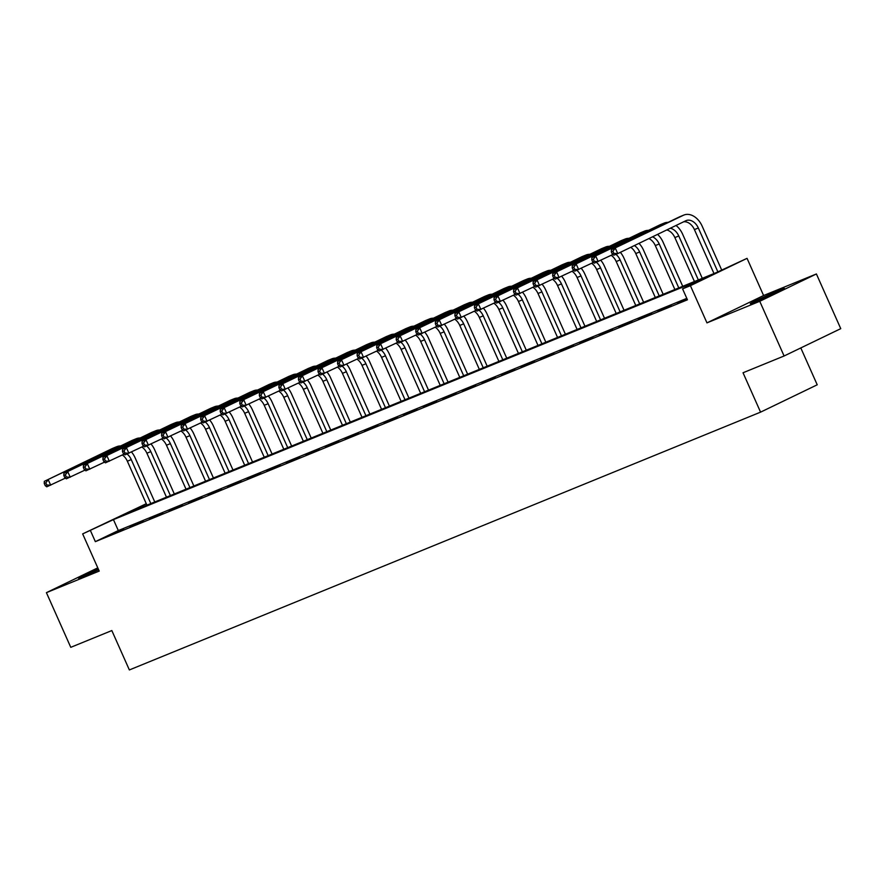 <?xml version="1.0" encoding="UTF-8"?>
<svg xmlns="http://www.w3.org/2000/svg" width="885" height="885" viewBox="0 0 885 885"><rect width="100%" height="100%" fill="white"/><g stroke="black" fill="none" stroke-linecap="round" stroke-linejoin="round"><path stroke-width="1.33" d="M779.287 290.335A18.685 0.575 -24 0 0 760.624 298.51A18.685 0.575 -24 0 0 750.281 303.699A18.685 0.575 -24 0 0 755.403 301.862A18.685 0.575 -24 0 0 774.076 293.687A18.685 0.575 -24 0 0 784.42 288.499A18.685 0.575 -24 0 0 779.287 290.335M98.146 568.69A18.685 0.575 -24 0 0 78.4 578.115A18.685 0.575 -24 0 0 83.533 576.279A18.685 0.575 -24 0 0 98.611 569.741M146.302 503.764L124.165 514.451L716.264 272.613L747.051 258.343L690.4 285.678L682.578 288.875L705.544 277.79L113.446 519.617L82.659 533.898L146.279 503.709M763.6 295.524L706.96 322.87L759.75 301.298L784.099 355.991L840.75 328.656L816.401 273.963L763.6 295.524L747.051 258.343M800.803 347.938L817.22 384.798L760.569 412.144L129.365 669.945L111.831 630.562L70.767 647.333L46.418 592.651L99.22 571.079L82.659 533.898M759.75 301.298L816.401 273.963M97.781 567.86L46.418 592.651M686.804 298.367L118.313 530.558L95.348 541.642L687.446 299.805L682.578 288.875M110.448 534.938L123.657 529.252L110.448 534.938M129.995 526.951L143.215 521.265L129.995 526.951M149.554 518.964L162.763 513.278L149.554 518.964M169.101 510.977L182.321 505.291L169.101 510.977M188.66 502.99L201.868 497.304L188.66 502.99M208.218 495.003L221.427 489.316L208.218 495.003M227.766 487.015L240.986 481.34L227.766 487.015M247.324 479.028L260.533 473.353L247.324 479.028M266.872 471.041L280.091 465.366L266.872 471.041M286.43 463.054L299.639 457.379L286.43 463.054M305.989 455.067L319.197 449.392L305.989 455.067M325.536 447.08L338.756 441.405L325.536 447.08M345.095 439.093L358.303 433.418L345.095 439.093M364.642 431.106L377.862 425.431L364.642 431.106M384.201 423.118L397.409 417.443L384.201 423.118M403.759 415.142L416.968 409.456L403.759 415.142M423.307 407.155L436.526 401.469L423.307 407.155M442.865 399.168L456.074 393.482L442.865 399.168M462.412 391.181L475.632 385.495L462.412 391.181M481.971 383.194L495.18 377.508L481.971 383.194M501.529 375.207L514.738 369.521L501.529 375.207M521.077 367.22L534.297 361.534L521.077 367.22M540.635 359.233L553.844 353.546L540.635 359.233M560.183 351.245L573.403 345.57L560.183 351.245M579.741 343.258L592.95 337.583L579.741 343.258M599.3 335.271L612.508 329.596L599.3 335.271M618.847 327.284L632.067 321.609L618.847 327.284M638.406 319.297L651.614 313.622L638.406 319.297M657.953 311.31L671.173 305.635L657.953 311.31M687.136 299.108L677.512 303.323L687.236 299.329M706.96 322.87L690.4 285.678M95.348 541.642L90.48 530.701M784.099 355.991L743.035 372.762L760.569 412.144M118.313 530.558L113.446 519.617M131.5 452.003A17.965 12.733 -112.2 0 1 135.084 457.755L154.764 501.95M146.921 505.147L127.352 461.207A11.981 8.496 67.8 0 0 122.34 454.967M150.826 503.554L131.257 459.603A11.981 8.496 67.8 0 0 127.086 453.994M65.379 478.11L46.772 486.805L45.224 485.644L46.783 485.002L45.81 482.812L44.25 483.453L45.224 485.644M44.25 483.453L44.338 481.329L112.395 448.485A17.965 12.733 -112.2 0 1 112.904 448.264L116.809 446.659A17.965 12.733 -112.2 0 1 120.581 445.985M44.338 481.329L116.3 446.892A17.965 12.733 -112.2 0 1 116.809 446.659M45.81 482.812L48.244 479.736L50.677 485.201L46.783 485.002M151.058 444.016A17.965 12.733 -112.2 0 1 154.643 449.768L174.312 493.963M166.468 497.16L146.899 453.22A11.981 8.496 67.8 0 0 141.888 446.991M170.385 495.567L150.815 451.615A11.981 8.496 67.8 0 0 146.633 446.007M84.938 470.123L66.331 478.818L64.782 477.657L66.342 477.015L65.368 474.825L63.808 475.466L64.782 477.657M63.808 475.466L63.886 473.342L131.942 440.498A17.965 12.733 -112.2 0 1 132.451 440.276L136.367 438.672A17.965 12.733 -112.2 0 1 140.14 437.998M63.886 473.342L135.859 438.905A17.965 12.733 -112.2 0 1 136.367 438.672M65.368 474.825L67.802 471.749L70.236 477.214L66.342 477.015M170.617 436.028A17.965 12.733 -112.2 0 1 174.201 441.781L193.87 485.976M186.027 489.173L166.457 445.232A11.981 8.496 67.8 0 0 161.446 439.004M189.932 487.58L170.374 443.628A11.981 8.496 67.8 0 0 166.192 438.031M104.496 462.136L85.878 470.831L84.329 469.669L85.9 469.028L84.927 466.837L83.356 467.479L84.329 469.669M83.356 467.479L83.444 465.355L151.501 432.511A17.965 12.733 -112.2 0 1 152.01 432.289L155.915 430.696A17.965 12.733 -112.2 0 1 159.698 430.01M83.444 465.355L155.406 430.918A17.965 12.733 -112.2 0 1 155.915 430.696M84.927 466.837L87.361 463.762L89.794 469.227L85.9 469.028M190.164 428.041A17.965 12.733 -112.2 0 1 193.749 433.794L213.429 477.988M205.574 481.197L186.016 437.245A11.981 8.496 67.8 0 0 181.005 431.017M209.491 479.593L189.921 435.641A11.981 8.496 67.8 0 0 185.75 430.044M124.044 454.149L105.437 462.844L103.888 461.682L105.448 461.041L104.474 458.85L102.914 459.492L103.888 461.682M102.914 459.492L103.003 457.368L171.048 424.534A17.965 12.733 -112.2 0 1 171.568 424.302L175.473 422.709A17.965 12.733 -112.2 0 1 179.246 422.023M103.003 457.368L174.964 422.93A17.965 12.733 -112.2 0 1 175.473 422.709M104.474 458.85L106.908 455.775L109.342 461.24L105.448 461.041M209.723 420.054A17.965 12.733 -112.2 0 1 213.307 425.807L232.976 470.001M225.133 473.209L205.563 429.258A11.981 8.496 67.8 0 0 200.552 423.03M229.049 471.605L209.48 427.654A11.981 8.496 67.8 0 0 205.298 422.056M143.602 446.162L124.984 454.857L123.435 453.695L125.006 453.054L124.033 450.863L122.462 451.505L123.435 453.695M122.462 451.505L122.55 449.381L190.607 416.547A17.965 12.733 -112.2 0 1 191.116 416.315L195.032 414.722A17.965 12.733 -112.2 0 1 198.804 414.036M122.55 449.381L194.512 414.943A17.965 12.733 -112.2 0 1 195.032 414.722M124.033 450.863L126.466 447.788L128.9 453.253L125.006 453.054M229.27 412.067A17.965 12.733 -112.2 0 1 232.855 417.82L252.535 462.014M244.691 465.222L225.122 421.271A11.981 8.496 67.8 0 0 220.111 415.043M248.596 463.618L229.027 419.667A11.981 8.496 67.8 0 0 224.856 414.069M163.15 438.175L144.543 446.87L142.994 445.708L144.554 445.066L143.58 442.887L142.02 443.518L142.994 445.708M142.02 443.518L142.109 441.394L210.165 408.56A17.965 12.733 -112.2 0 1 210.674 408.328L214.579 406.735A17.965 12.733 -112.2 0 1 218.352 406.049M142.109 441.394L214.07 406.956A17.965 12.733 -112.2 0 1 214.579 406.735M143.58 442.887L146.014 439.801L148.448 445.266L144.554 445.066M248.829 404.08A17.965 12.733 -112.2 0 1 252.413 409.844L272.082 454.027M264.239 457.235L244.669 413.284A11.981 8.496 67.8 0 0 239.658 407.056M268.155 455.631L248.585 411.68A11.981 8.496 67.8 0 0 244.404 406.082M182.708 430.187L164.101 438.883L162.552 437.721L164.112 437.079L163.139 434.9L161.579 435.531L162.552 437.721M161.579 435.531L161.656 433.418L229.713 400.573A17.965 12.733 -112.2 0 1 230.222 400.341L234.138 398.748A17.965 12.733 -112.2 0 1 237.91 398.062M161.656 433.418L233.629 398.969A17.965 12.733 -112.2 0 1 234.138 398.748M163.139 434.9L165.572 431.814L168.006 437.29L164.112 437.079M268.387 396.093A17.965 12.733 -112.2 0 1 271.972 401.856L291.641 446.04M283.797 449.248L264.228 405.297A11.981 8.496 67.8 0 0 259.216 399.069M287.702 447.644L268.144 403.704A11.981 8.496 67.8 0 0 263.962 398.095M202.267 422.2L183.649 430.895L182.1 429.734L183.671 429.092L182.697 426.913L181.126 427.543L182.1 429.734M181.126 427.543L181.215 425.431L249.271 392.586A17.965 12.733 -112.2 0 1 249.78 392.354L253.685 390.761A17.965 12.733 -112.2 0 1 257.469 390.075M181.215 425.431L253.176 390.982A17.965 12.733 -112.2 0 1 253.685 390.761M182.697 426.913L185.131 423.827L187.565 429.302L183.671 429.092M287.935 388.106A17.965 12.733 -112.2 0 1 291.519 393.869L311.199 438.053M303.356 441.261L283.786 397.31A11.981 8.496 67.8 0 0 278.775 391.081M307.261 439.657L287.691 395.717A11.981 8.496 67.8 0 0 283.521 390.108M221.814 414.213L203.207 422.908L201.658 421.747L203.218 421.105L202.245 418.926L200.685 419.556L201.658 421.747M200.685 419.556L200.773 417.443L268.819 384.599A17.965 12.733 -112.2 0 1 269.339 384.367L273.244 382.774A17.965 12.733 -112.2 0 1 277.016 382.088M200.773 417.443L272.735 382.995A17.965 12.733 -112.2 0 1 273.244 382.774M202.245 418.926L204.678 415.839L207.112 421.315L203.218 421.105M307.493 380.119A17.965 12.733 -112.2 0 1 311.077 385.882L330.747 430.066M322.903 433.274L303.334 389.323A11.981 8.496 67.8 0 0 298.322 383.094M326.819 431.681L307.25 387.73A11.981 8.496 67.8 0 0 303.068 382.121M241.373 406.226L222.755 414.921L221.206 413.76L222.777 413.129L221.803 410.939L220.232 411.58L221.206 413.76M220.232 411.58L220.321 409.456L288.377 376.612A17.965 12.733 -112.2 0 1 288.886 376.379L292.802 374.786A17.965 12.733 -112.2 0 1 296.575 374.101M220.321 409.456L292.282 375.019A17.965 12.733 -112.2 0 1 292.802 374.786M221.803 410.939L224.237 407.852L226.671 413.328L222.777 413.129M327.041 372.131A17.965 12.733 -112.2 0 1 330.625 377.895L350.305 422.079M342.462 425.287L322.892 381.335A11.981 8.496 67.8 0 0 317.881 375.107M346.367 423.694L326.797 379.742A11.981 8.496 67.8 0 0 322.627 374.134M260.92 398.239L242.313 406.934L240.764 405.772L242.324 405.142L241.351 402.952L239.791 403.593L240.764 405.772M239.791 403.593L239.879 401.469L307.936 368.625A17.965 12.733 -112.2 0 1 308.445 368.392L312.35 366.799A17.965 12.733 -112.2 0 1 316.133 366.113M239.879 401.469L311.841 367.032A17.965 12.733 -112.2 0 1 312.35 366.799M241.351 402.952L243.784 399.865L246.218 405.341L242.324 405.142M346.599 364.144A17.965 12.733 -112.2 0 1 350.183 369.908L369.853 414.091M362.009 417.3L342.44 373.348A11.981 8.496 67.8 0 0 337.428 367.12M365.925 415.707L346.356 371.755A11.981 8.496 67.8 0 0 342.174 366.147M280.479 390.252L261.871 398.947L260.323 397.785L261.883 397.155L260.909 394.964L259.349 395.606L260.323 397.785M259.349 395.606L259.427 393.482L327.483 360.637A17.965 12.733 -112.2 0 1 327.992 360.405L331.908 358.812A17.965 12.733 -112.2 0 1 335.68 358.137M259.427 393.482L331.399 359.044A17.965 12.733 -112.2 0 1 331.908 358.812M260.909 394.964L263.343 391.878L265.777 397.354L261.883 397.155M366.158 356.168A17.965 12.733 -112.2 0 1 369.742 361.921L389.411 406.104M381.568 409.312L361.998 365.361A11.981 8.496 67.8 0 0 356.987 359.133M385.473 407.719L365.914 363.768A11.981 8.496 67.8 0 0 361.733 358.159M300.037 382.276L281.419 390.96L279.87 389.798L281.441 389.168L280.468 386.977L278.897 387.619L279.87 389.798M278.897 387.619L278.985 385.495L347.042 352.65A17.965 12.733 -112.2 0 1 347.551 352.429L351.456 350.825A17.965 12.733 -112.2 0 1 355.239 350.15M278.985 385.495L350.947 351.057A17.965 12.733 -112.2 0 1 351.456 350.825M280.468 386.977L282.901 383.902L285.335 389.367L281.441 389.168M385.705 348.181A17.965 12.733 -112.2 0 1 389.289 353.934L408.97 398.128M401.126 401.325L381.557 357.374A11.981 8.496 67.8 0 0 376.545 351.146M405.031 399.732L385.462 355.781A11.981 8.496 67.8 0 0 381.291 350.172M319.585 374.289L300.977 382.973L299.429 381.822L300.988 381.181L300.015 378.99L298.455 379.632L299.429 381.822M298.455 379.632L298.544 377.508L366.589 344.663A17.965 12.733 -112.2 0 1 367.109 344.442L371.014 342.838A17.965 12.733 -112.2 0 1 374.786 342.163M298.544 377.508L370.505 343.07A17.965 12.733 -112.2 0 1 371.014 342.838M300.015 378.99L302.449 375.915L304.882 381.38L300.988 381.181M405.264 340.194A17.965 12.733 -112.2 0 1 408.848 345.947L428.517 390.141M420.674 393.338L401.104 349.387A11.981 8.496 67.8 0 0 396.093 343.159M424.59 391.745L405.02 347.794A11.981 8.496 67.8 0 0 400.839 342.185M339.143 366.301L320.525 374.986L318.976 373.835L320.547 373.193L319.573 371.003L318.003 371.645L318.976 373.835M318.003 371.645L318.091 369.521L386.148 336.676A17.965 12.733 -112.2 0 1 386.656 336.455L390.573 334.851A17.965 12.733 -112.2 0 1 394.345 334.176M318.091 369.521L390.053 335.083A17.965 12.733 -112.2 0 1 390.573 334.851M319.573 371.003L322.007 367.928L324.441 373.393L320.547 373.193M424.811 332.207A17.965 12.733 -112.2 0 1 428.395 337.959L448.075 382.154M440.232 385.351L420.663 341.4A11.981 8.496 67.8 0 0 415.651 335.172M444.137 383.758L424.568 339.807A11.981 8.496 67.8 0 0 420.397 334.198M358.69 358.314L340.083 366.998L338.535 365.848L340.094 365.206L339.121 363.016L337.561 363.658L338.535 365.848M337.561 363.658L337.65 361.534L405.706 328.689A17.965 12.733 -112.2 0 1 406.215 328.468L410.12 326.864A17.965 12.733 -112.2 0 1 413.903 326.189M337.65 361.534L409.611 327.096A17.965 12.733 -112.2 0 1 410.12 326.864M339.121 363.016L341.555 359.941L343.999 365.405L340.094 365.206M444.37 324.22A17.965 12.733 -112.2 0 1 447.954 329.972L467.634 374.167M459.78 377.364L440.21 333.413A11.981 8.496 67.8 0 0 435.199 327.184M463.696 375.771L444.126 331.82A11.981 8.496 67.8 0 0 439.945 326.211M378.249 350.327L359.642 359.022L358.093 357.861L359.653 357.219L358.679 355.029L357.12 355.67L358.093 357.861M357.12 355.67L357.197 353.546L425.254 320.702A17.965 12.733 -112.2 0 1 425.762 320.481L429.679 318.877A17.965 12.733 -112.2 0 1 433.451 318.202M357.197 353.546L429.17 319.109A17.965 12.733 -112.2 0 1 429.679 318.877M358.679 355.029L361.113 351.953L363.547 357.418L359.653 357.219M463.928 316.233A17.965 12.733 -112.2 0 1 467.512 321.985L487.181 366.18M479.338 369.377L459.769 325.437A11.981 8.496 67.8 0 0 454.757 319.208M483.243 367.784L463.685 323.833A11.981 8.496 67.8 0 0 459.503 318.224M397.808 342.34L379.189 351.035L377.641 349.874L379.211 349.232L378.238 347.042L376.667 347.683L377.641 349.874M376.667 347.683L376.756 345.559L444.812 312.715A17.965 12.733 -112.2 0 1 445.321 312.493L449.226 310.889A17.965 12.733 -112.2 0 1 453.009 310.215M376.756 345.559L448.717 311.122A17.965 12.733 -112.2 0 1 449.226 310.889M378.238 347.042L380.672 343.966L383.105 349.431L379.211 349.232M483.476 308.245A17.965 12.733 -112.2 0 1 487.06 313.998L506.74 358.193M498.897 361.39L479.327 317.449A11.981 8.496 67.8 0 0 474.316 311.221M502.802 359.797L483.232 315.845A11.981 8.496 67.8 0 0 479.062 310.248M417.355 334.353L398.748 343.048L397.199 341.887L398.759 341.245L397.785 339.055L396.226 339.696L397.199 341.887M396.226 339.696L396.314 337.572L464.359 304.728A17.965 12.733 -112.2 0 1 464.879 304.506L468.784 302.902A17.965 12.733 -112.2 0 1 472.557 302.227M396.314 337.572L468.276 303.135A17.965 12.733 -112.2 0 1 468.784 302.902M397.785 339.055L400.219 335.979L402.653 341.444L398.759 341.245M503.034 300.258A17.965 12.733 -112.2 0 1 506.618 306.011L526.287 350.206M518.444 353.414L498.874 309.462A11.981 8.496 67.8 0 0 493.863 303.234M522.36 351.81L502.791 307.858A11.981 8.496 67.8 0 0 498.609 302.261M436.913 326.366L418.295 335.061L416.758 333.899L418.317 333.258L417.344 331.067L415.773 331.709L416.758 333.899M415.773 331.709L415.861 329.585L483.918 296.752A17.965 12.733 -112.2 0 1 484.427 296.519L488.343 294.926A17.965 12.733 -112.2 0 1 492.115 294.24M415.861 329.585L487.834 295.147A17.965 12.733 -112.2 0 1 488.343 294.926M417.344 331.067L419.778 327.992L422.211 333.457L418.317 333.258M522.581 292.271A17.965 12.733 -112.2 0 1 526.166 298.024L545.846 342.218M538.003 345.427L518.433 301.475A11.981 8.496 67.8 0 0 513.422 295.247M541.908 343.822L522.338 299.871A11.981 8.496 67.8 0 0 518.167 294.274M456.461 318.379L437.854 327.074L436.305 325.912L437.876 325.271L436.891 323.08L435.331 323.722L436.305 325.912M435.331 323.722L435.42 321.598L503.476 288.764A17.965 12.733 -112.2 0 1 503.985 288.532L507.89 286.939A17.965 12.733 -112.2 0 1 511.674 286.253M435.42 321.598L507.382 287.16A17.965 12.733 -112.2 0 1 507.89 286.939M436.891 323.08L439.325 320.005L441.77 325.47L437.876 325.271M542.14 284.284A17.965 12.733 -112.2 0 1 545.724 290.037L565.404 334.231M557.55 337.439L537.991 293.488A11.981 8.496 67.8 0 0 532.98 287.26M561.466 335.835L541.897 291.884A11.981 8.496 67.8 0 0 537.715 286.286M476.019 310.392L457.412 319.087L455.863 317.925L457.423 317.284L456.45 315.104L454.89 315.735L455.863 317.925M454.89 315.735L454.967 313.611L523.024 280.777A17.965 12.733 -112.2 0 1 523.533 280.545L527.449 278.952A17.965 12.733 -112.2 0 1 531.221 278.266M454.967 313.611L526.94 279.173A17.965 12.733 -112.2 0 1 527.449 278.952M456.45 315.104L458.884 312.018L461.317 317.483L457.423 317.284M561.698 276.297A17.965 12.733 -112.2 0 1 565.283 282.05L584.952 326.244M577.108 329.452L557.539 285.501A11.981 8.496 67.8 0 0 552.528 279.273M581.014 327.848L561.455 283.897A11.981 8.496 67.8 0 0 557.273 278.299M495.578 302.404L476.96 311.1L475.411 309.938L476.982 309.296L476.008 307.117L474.437 307.748L475.411 309.938M474.437 307.748L474.526 305.635L542.582 272.79A17.965 12.733 -112.2 0 1 543.091 272.558L547.007 270.965A17.965 12.733 -112.2 0 1 550.78 270.279M474.526 305.635L546.487 271.186A17.965 12.733 -112.2 0 1 547.007 270.965M476.008 307.117L478.442 304.031L480.876 309.507L476.982 309.296M581.246 268.31A17.965 12.733 -112.2 0 1 584.83 274.073L604.51 318.257M596.667 321.465L577.097 277.514A11.981 8.496 67.8 0 0 572.086 271.286M600.572 319.861L581.003 275.921A11.981 8.496 67.8 0 0 576.832 270.312M515.125 294.417L496.518 303.113L494.969 301.951L496.529 301.309L495.556 299.13L493.996 299.761L494.969 301.951M493.996 299.761L494.084 297.648L562.13 264.803A17.965 12.733 -112.2 0 1 562.65 264.571L566.555 262.978A17.965 12.733 -112.2 0 1 570.327 262.292M494.084 297.648L566.046 263.199A17.965 12.733 -112.2 0 1 566.555 262.978M495.556 299.13L497.99 296.044L500.423 301.519L496.529 301.309M600.804 260.323A17.965 12.733 -112.2 0 1 604.389 266.086L624.058 310.27M616.214 313.478L596.645 269.527A11.981 8.496 67.8 0 0 591.634 263.299M620.131 311.874L600.561 267.934A11.981 8.496 67.8 0 0 596.379 262.325M534.684 286.43L516.066 295.125L514.528 293.964L516.088 293.322L515.114 291.143L513.543 291.773L514.528 293.964M513.543 291.773L513.632 289.66L581.688 256.816A17.965 12.733 -112.2 0 1 582.197 256.584L586.113 254.991A17.965 12.733 -112.2 0 1 589.886 254.305M513.632 289.66L585.605 255.212A17.965 12.733 -112.2 0 1 586.113 254.991M515.114 291.143L517.548 288.056L519.982 293.532L516.088 293.322M620.352 252.336A17.965 12.733 -112.2 0 1 623.936 258.099L643.616 302.283M635.773 305.491L616.203 261.54A11.981 8.496 67.8 0 0 611.192 255.311M639.678 303.898L620.108 259.947A11.981 8.496 67.8 0 0 615.938 254.338M554.231 278.443L535.624 287.138L534.075 285.977L535.646 285.346L534.662 283.156L533.102 283.797L534.075 285.977M533.102 283.797L533.19 281.673L601.247 248.829A17.965 12.733 -112.2 0 1 601.756 248.596L605.661 247.004A17.965 12.733 -112.2 0 1 609.444 246.318M533.19 281.673L605.152 247.225A17.965 12.733 -112.2 0 1 605.661 247.004M534.662 283.156L537.095 280.069L539.54 285.545L535.646 285.346M639.003 243.342A17.965 12.733 -112.2 0 1 643.495 250.112L663.175 294.296M655.32 297.504L635.762 253.552A11.981 8.496 67.8 0 0 630.751 247.324M659.236 295.911L639.667 251.959A11.981 8.496 67.8 0 0 634.401 245.565M573.79 270.456L555.183 279.151L553.634 277.99L555.194 277.359L554.22 275.169L552.66 275.81L553.634 277.99M552.66 275.81L552.749 273.686L620.794 240.842A17.965 12.733 -112.2 0 1 621.303 240.609L625.219 239.016A17.965 12.733 -112.2 0 1 628.992 238.331M552.749 273.686L624.71 239.249A17.965 12.733 -112.2 0 1 625.219 239.016M554.22 275.169L556.654 272.082L559.088 277.558L555.194 277.359M657.555 234.381A17.965 12.733 -112.2 0 1 663.053 242.125L682.722 286.309M674.879 289.517L655.309 245.565A11.981 8.496 67.8 0 0 648.926 238.552M678.784 287.924L659.225 243.972A11.981 8.496 67.8 0 0 652.533 236.815M593.348 262.469L574.73 271.164L573.181 270.002L574.752 269.372L573.779 267.182L572.208 267.823L573.181 270.002M572.208 267.823L572.296 265.699L640.353 232.855A17.965 12.733 -112.2 0 1 640.862 232.622L644.778 231.029A17.965 12.733 -112.2 0 1 648.55 230.354M572.296 265.699L644.258 231.262A17.965 12.733 -112.2 0 1 644.778 231.029M573.779 267.182L576.212 264.095L578.646 269.571L574.752 269.372M676.018 225.476A17.965 12.733 -112.2 0 1 682.6 234.138L702.281 278.321M694.437 281.53L674.868 237.578A11.981 8.496 67.8 0 0 666.77 229.945M698.342 279.937L678.773 235.985A11.981 8.496 67.8 0 0 670.255 228.253M612.896 254.493L594.289 263.177L592.74 262.015L594.3 261.385L593.326 259.194L591.766 259.836L592.74 262.015M591.766 259.836L591.855 257.712L659.9 224.867A17.965 12.733 -112.2 0 1 660.42 224.635L664.325 223.042A17.965 12.733 -112.2 0 1 668.098 222.367M591.855 257.712L663.816 223.274A17.965 12.733 -112.2 0 1 664.325 223.042M593.326 259.194L595.76 256.119L598.194 261.584L594.3 261.385M611.314 251.849L612.298 254.039L613.858 253.398L612.885 251.207L611.314 251.849L611.402 249.725L683.375 215.287A17.965 12.733 -112.2 0 1 683.884 215.055A17.965 12.733 -112.2 0 1 702.159 226.151L721.684 270.002M713.985 273.542L694.415 229.591A11.981 8.496 67.8 0 0 683.596 221.825M717.857 271.85L698.331 227.998A11.981 8.496 67.8 0 0 686.14 220.597A11.981 8.496 67.8 0 0 685.809 220.752L617.752 253.597L613.836 255.19L612.298 254.039M611.402 249.725L679.459 216.88A17.965 12.733 -112.2 0 1 679.968 216.659L683.884 215.055M612.885 251.207L615.318 248.132L617.752 253.597L613.858 253.398M127.352 461.207L131.257 459.603M112.395 448.485L116.3 446.892M146.899 453.22L150.815 451.615M131.942 440.498L135.859 438.905M166.457 445.232L170.374 443.628M151.501 432.511L155.406 430.918M186.016 437.245L189.921 435.641M171.048 424.534L174.964 422.93M205.563 429.258L209.48 427.654M190.607 416.547L194.512 414.943M225.122 421.271L229.027 419.667M210.165 408.56L214.07 406.956M244.669 413.284L248.585 411.68M229.713 400.573L233.629 398.969M264.228 405.297L268.144 403.704M249.271 392.586L253.176 390.982M283.786 397.31L287.691 395.717M268.819 384.599L272.735 382.995M303.334 389.323L307.25 387.73M288.377 376.612L292.282 375.019M322.892 381.335L326.797 379.742M307.936 368.625L311.841 367.032M342.44 373.348L346.356 371.755M327.483 360.637L331.399 359.044M361.998 365.361L365.914 363.768M347.042 352.65L350.947 351.057M381.557 357.374L385.462 355.781M366.589 344.663L370.505 343.07M401.104 349.387L405.02 347.794M386.148 336.676L390.053 335.083M420.663 341.4L424.568 339.807M405.706 328.689L409.611 327.096M440.21 333.413L444.126 331.82M425.254 320.702L429.17 319.109M459.769 325.437L463.685 323.833M444.812 312.715L448.717 311.122M479.327 317.449L483.232 315.845M464.359 304.728L468.276 303.135M498.874 309.462L502.791 307.858M483.918 296.752L487.834 295.147M518.433 301.475L522.338 299.871M503.476 288.764L507.382 287.16M537.991 293.488L541.897 291.884M523.024 280.777L526.94 279.173M557.539 285.501L561.455 283.897M542.582 272.79L546.487 271.186M577.097 277.514L581.003 275.921M562.13 264.803L566.046 263.199M596.645 269.527L600.561 267.934M581.688 256.816L585.605 255.212M616.203 261.54L620.108 259.947M601.247 248.829L605.152 247.225M635.762 253.552L639.667 251.959M620.794 240.842L624.71 239.249M655.309 245.565L659.225 243.972M640.353 232.855L644.258 231.262M674.868 237.578L678.773 235.985M659.9 224.867L663.816 223.274M694.415 229.591L698.331 227.998M679.459 216.88L683.375 215.287"/></g></svg>
